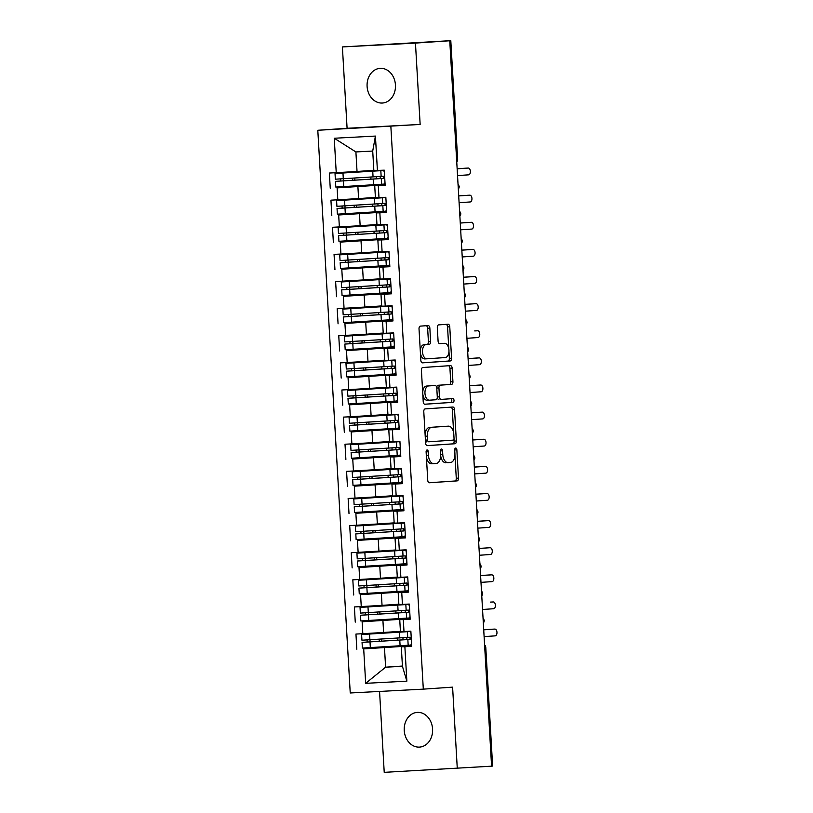 <?xml version="1.0" encoding="UTF-8"?>
<svg xmlns="http://www.w3.org/2000/svg" width="813" height="813" viewBox="0 0 813 813"><rect width="100%" height="100%" fill="white"/><g stroke="black" fill="none" stroke-linecap="round" stroke-linejoin="round"><path stroke-width="1.22" d="M427.079 449.985A1.87 1.077 87 0 0 426.114 451.916L427.74 480.198A2.663 1.545 87 0 0 429.416 482.759L457.109 480.89A2.663 1.545 87 0 0 458.491 478.115L456.855 449.833A1.87 1.077 87 0 0 455.687 448.044A1.87 1.077 87 0 0 454.711 449.985L454.914 453.644A8.537 4.929 87 0 1 450.493 462.495L448.187 462.648A8.537 4.929 87 0 1 448.136 462.658A8.537 4.929 87 0 1 442.77 454.467L442.557 450.809A1.87 1.077 87 0 0 441.388 449.02A1.87 1.077 87 0 0 441.378 449.02A1.87 1.077 87 0 0 440.412 450.951L440.616 454.609A8.537 4.929 87 0 1 436.195 463.461L433.888 463.623A8.537 4.929 87 0 1 433.847 463.623A8.537 4.929 87 0 1 428.471 455.432L428.268 451.774A1.87 1.077 87 0 0 427.089 449.985A1.87 1.077 87 0 0 427.079 449.985M367.1 86.432A17.388 14.187 -93.9 0 0 382.445 103.027A17.388 14.187 -93.9 0 0 395.443 84.938A17.388 14.187 -93.9 0 0 380.098 68.343A17.388 14.187 -93.9 0 0 367.1 86.432M404.244 730.501A17.388 14.187 -93.9 0 0 419.579 747.096A17.388 14.187 -93.9 0 0 432.577 729.007A17.388 14.187 -93.9 0 0 417.232 712.401A17.388 14.187 -93.9 0 0 404.244 730.501M429.853 328.137A2.663 1.545 87 0 0 428.177 325.586A2.663 1.545 87 0 0 428.166 325.586L420.402 326.115A2.663 1.545 87 0 0 419.02 328.879L420.829 360.291A2.663 1.545 87 0 0 422.506 362.842L450.189 360.972A2.663 1.545 87 0 0 451.571 358.208L449.762 326.796A2.663 1.545 87 0 0 448.085 324.235L438.695 324.875A2.663 1.545 87 0 0 437.313 327.639L438.085 341.084A2.663 1.545 87 0 0 439.762 343.635L444.426 343.32A7.134 4.126 87 0 1 444.467 343.32A7.134 4.126 87 0 1 448.949 350.19A7.134 4.126 87 0 1 445.25 357.557L427.028 358.797A7.134 4.126 87 0 1 426.998 358.797A7.134 4.126 87 0 1 422.506 351.927A7.134 4.126 87 0 1 426.215 344.56L429.244 344.346A2.663 1.545 87 0 0 430.626 341.582L429.853 328.137L427.638 328.259A2.663 1.545 87 0 0 426.195 325.718M379.559 691.436L384.224 772.35L491.58 766.181L449.762 40.762L447.546 40.884L450.798 40.65L342.395 46.93L347.09 128.281L317.802 130.273L420.148 124.44L415.453 43.089L449.762 40.762M457.282 768.509L452.597 687.148L423.309 689.139L390.86 126.432M425.179 408.898A2.663 1.545 87 0 0 423.786 411.663L425.606 443.075A2.663 1.545 87 0 0 427.282 445.626L454.965 443.756A2.663 1.545 87 0 0 456.347 440.992L454.538 409.579A2.663 1.545 87 0 0 452.861 407.018L425.179 408.898M423.217 401.683L421.408 370.271A2.663 1.545 87 0 1 422.79 367.506L450.463 365.626A2.663 1.545 87 0 0 450.463 365.626A2.663 1.545 87 0 1 452.15 368.187L452.922 381.622A2.663 1.545 87 0 1 451.54 384.397L440.321 385.149A2.663 1.545 87 0 0 438.939 387.923L439.447 396.835A2.663 1.545 87 0 0 441.124 399.396A2.663 1.545 87 0 0 441.144 399.396L452.821 398.604A1.87 1.077 87 0 0 452.821 398.604A1.87 1.077 87 0 1 454.01 400.403A1.87 1.077 87 0 1 453.044 402.333L424.904 404.234A2.663 1.545 87 0 0 424.904 404.234L424.904 404.234A2.663 1.545 87 0 1 423.217 401.683M317.802 130.273L350.24 692.981L423.309 689.139M402.415 666.05L385.606 667.188L365.677 683.327L406.856 681.162L404.874 646.721L411.734 646.355L410.86 631.173L403.99 631.538L403.309 619.597L410.169 619.242L409.295 604.059L402.435 604.415L401.744 592.484L408.604 592.118L407.73 576.935L400.87 577.301L400.179 565.36L407.039 565.005L406.165 549.822L399.305 550.177L398.614 538.247L405.484 537.881L404.6 522.698L397.74 523.064L397.049 511.133L403.919 510.767L403.035 495.584L396.175 495.94L395.484 484.009L402.354 483.644L401.48 468.461L394.61 468.827L393.929 456.896L400.789 456.53L399.915 441.347L393.045 441.703L392.364 429.772L399.224 429.416L398.35 414.224L391.49 414.589L390.799 402.659L397.659 402.293L396.785 387.11L389.925 387.466L389.234 375.535L396.094 375.179L395.22 359.986L388.36 360.352L387.669 348.421L394.529 348.055L393.655 332.873L386.795 333.228L386.104 321.298L392.974 320.942L392.09 305.749L385.23 306.115L384.539 294.184L391.409 293.818L390.535 278.635L383.665 278.991L382.984 267.06L389.844 266.705L388.97 251.512L382.1 251.878L381.419 239.947L388.279 239.581L387.405 224.398L380.535 224.754L379.854 212.823L386.714 212.467L385.84 197.274L378.98 197.64L378.289 185.71L385.149 185.344L384.275 170.161L373.848 170.578L372.72 151.055L355.901 151.94L357.029 171.462L373.838 170.324M365.677 683.327L363.696 648.886L411.703 645.817M400.535 646.284L363.696 648.886M356.826 649.252L355.952 634.059L362.811 633.703L362.131 621.772L410.138 618.703M398.98 619.171L362.131 621.772M355.261 622.128L354.387 606.945L361.257 606.579L360.566 594.649L408.573 591.579M397.415 592.047L360.566 594.649M353.706 595.014L352.822 579.821L359.692 579.466L359 567.535L407.008 564.466M395.85 564.933L359 567.535M352.141 567.891L351.257 552.708L358.127 552.342L357.435 540.411L405.443 537.342M394.285 537.81L357.435 540.411M350.576 540.777L349.702 525.584L356.561 525.228L355.87 513.298L403.888 510.229M392.72 510.696L355.87 513.298M349.011 513.653L348.137 498.471L354.996 498.105L354.305 486.174L402.323 483.105M391.155 483.572L354.305 486.174M347.446 486.54L346.572 471.347L353.431 470.991L352.751 459.06L400.758 455.991M389.59 456.459L352.751 459.06M345.881 459.416L345.007 444.233L351.866 443.868L351.186 431.937L399.193 428.868M388.035 429.335L351.186 431.937M344.316 432.303L343.442 417.11L350.312 416.754L349.62 404.823L397.628 401.754M386.47 402.222L349.62 404.823M342.751 405.179L341.877 389.996L348.747 389.63L348.055 377.699L396.063 374.63M384.905 375.098L348.055 377.699M341.196 378.065L340.312 362.872L347.181 362.517L346.49 350.586L394.498 347.517M383.34 347.984L346.49 350.586M339.631 350.942L338.757 335.759L345.616 335.393L344.925 323.462L392.943 320.393M381.775 320.861L344.925 323.462M338.066 323.828L337.192 308.635L344.051 308.279L343.36 296.349L391.378 293.28M380.21 293.747L343.36 296.349M336.501 296.704L335.627 281.522L342.486 281.156L341.795 269.225L389.813 266.156M378.645 266.623L341.795 269.225M334.936 269.591L334.062 254.398L340.921 254.042L340.241 242.111L388.248 239.042M377.09 239.51L340.241 242.111M333.371 242.467L332.497 227.284L339.356 226.918L338.675 214.988L386.683 211.919M375.525 212.386L338.675 214.988M331.806 215.354L330.932 200.161L337.802 199.805L337.11 187.874L385.118 184.805M373.96 185.273L337.11 187.874M330.251 188.23L329.367 173.047L336.236 172.681L334.245 138.24L375.423 136.076L377.415 170.517M385.138 185.059L374.722 185.76L375.413 197.691L378.98 197.64M378.289 185.71L374.722 185.76M336.236 172.681L357.029 171.462M355.901 151.94L334.245 138.24M386.703 212.173L376.287 212.884L376.978 224.815L380.535 224.754M379.854 212.823L376.287 212.884M357.903 186.644L358.584 198.575L375.403 197.437M337.802 199.805L358.584 198.575M388.258 239.296L377.852 239.998L378.543 251.928L382.1 251.878M381.419 239.947L377.852 239.998M359.468 213.768L360.149 225.699L376.968 224.561M339.356 226.918L360.149 225.699M389.823 266.41L379.417 267.121L380.108 279.052L383.665 278.991M382.984 267.06L379.417 267.121M361.023 240.882L361.714 252.813L378.523 251.674M340.921 254.042L361.714 252.813M391.388 293.534L380.982 294.235L381.673 306.166L385.23 306.115M384.539 294.184L380.982 294.235M362.588 268.005L363.279 279.936L380.088 278.798M342.486 281.156L363.279 279.936M392.953 320.647L382.547 321.359L383.228 333.289L386.795 333.228M386.104 321.298L382.547 321.359M364.153 295.119L364.844 307.05L381.653 305.912M344.051 308.279L364.844 307.05M394.518 347.771L384.112 348.472L384.793 360.403L388.36 360.352M387.669 348.421L384.112 348.472M365.718 322.243L366.409 334.173L383.218 333.035M345.616 335.393L366.409 334.173M396.083 374.884L385.667 375.596L386.358 387.527L389.925 387.466M389.234 375.535L385.667 375.596M367.283 349.356L367.974 361.287L384.783 360.149M347.181 362.517L367.974 361.287M397.648 402.008L387.232 402.709L387.923 414.64L391.49 414.589M390.799 402.659L387.232 402.709M368.848 376.48L369.529 388.411L386.348 387.273M348.747 389.63L369.529 388.411M399.203 429.122L388.797 429.833L389.488 441.764L393.045 441.703M392.364 429.772L388.797 429.833M370.413 403.594L371.094 415.524L387.913 414.386M350.312 416.754L371.094 415.524M400.768 456.245L390.362 456.947L391.053 468.877L394.61 468.827M393.929 456.896L390.362 456.947M371.978 430.717L372.659 442.648L389.468 441.51M351.866 443.868L372.659 442.648M402.333 483.359L391.927 484.07L392.618 496.001L396.175 495.94M395.484 484.009L391.927 484.07M373.533 457.831L374.224 469.762L391.033 468.623M353.431 470.991L374.224 469.762M403.898 510.483L393.492 511.184L394.173 523.115L397.74 523.064M397.049 511.133L393.492 511.184M375.098 484.955L375.789 496.885L392.598 495.747M354.996 498.105L375.789 496.885M405.463 537.596L395.057 538.308L395.738 550.238L399.305 550.177M398.614 538.247L395.057 538.308M376.663 512.068L377.354 523.999L394.163 522.861M356.561 525.228L377.354 523.999M407.028 564.72L396.622 565.421L397.303 577.352L400.87 577.301M400.179 565.36L396.622 565.421M378.228 539.192L378.919 551.123L395.728 549.984M358.127 552.342L378.919 551.123M408.593 591.834L398.177 592.545L398.868 604.476L402.435 604.415M401.744 592.484L398.177 592.545M379.793 566.305L380.484 578.236L397.293 577.098M359.692 579.466L380.484 578.236M410.148 618.957L399.742 619.658L400.433 631.589L403.99 631.538M403.309 619.597L399.742 619.658M381.358 593.429L382.039 605.36L398.858 604.222M361.257 606.579L382.039 605.36M491.58 766.151L484.741 647.575M484.65 645.898A4.075 3.323 -93.9 0 1 485.036 647.555L485.788 647.494L492.627 766.07L491.875 766.131M411.713 646.071L401.307 646.782L402.435 666.304L406.856 681.162M404.874 646.721L401.307 646.782M382.923 620.543L383.604 632.473L400.413 631.335M362.811 633.703L383.604 632.473M415.453 43.089L342.395 46.93M347.09 128.281L420.148 124.44M384.478 647.666L385.606 667.188L402.435 666.304M375.423 136.076L372.72 151.055M483.176 620.319L484.213 620.238A4.075 4.075 0 0 1 483.329 623.022M481.611 593.205L482.648 593.124A4.075 4.075 0 0 1 481.763 595.899M480.046 566.082L481.083 566A4.075 4.075 0 0 1 480.198 568.785M478.481 538.968L479.528 538.887A4.075 4.075 0 0 1 478.644 541.661M476.916 511.844L477.963 511.763A4.075 4.075 0 0 1 477.079 514.548M475.351 484.731L476.398 484.65A4.075 4.075 0 0 1 475.514 487.424M473.796 457.607L474.833 457.526A4.075 4.075 0 0 1 473.949 460.31M472.231 430.494L473.268 430.412A4.075 4.075 0 0 1 472.383 433.187M470.666 403.37L471.703 403.289A4.075 4.075 0 0 1 470.818 406.073M469.101 376.256L470.138 376.175A4.075 4.075 0 0 1 469.253 378.949M467.536 349.133L468.583 349.051A4.075 4.075 0 0 1 467.688 351.836M465.971 322.019L467.018 321.938A4.075 4.075 0 0 1 466.134 324.712M464.406 294.895L465.453 294.814A4.075 4.075 0 0 1 464.569 297.599M462.851 267.782L463.888 267.701A4.075 4.075 0 0 1 463.004 270.475M461.286 240.658L462.323 240.577A4.075 4.075 0 0 1 461.438 243.361M459.721 213.545L460.758 213.463A4.075 4.075 0 0 1 459.873 216.238M458.156 186.421L459.193 186.34A4.075 4.075 0 0 1 458.308 189.124M426.398 456.865A8.537 4.929 87 0 0 431.632 463.735A8.537 4.929 87 0 0 431.673 463.735L433.796 463.623M440.646 455.534A8.537 4.929 87 0 0 445.931 462.77A8.537 4.929 87 0 0 445.971 462.77L445.931 462.77M429.193 482.739L454.894 481.001A2.663 1.545 87 0 0 456.276 478.237L454.934 454.965M453.664 433.024L452.323 409.691A2.663 1.545 87 0 0 450.88 407.15M427.049 445.615L452.75 443.868A2.663 1.545 87 0 0 454.132 441.103L454 438.817M427.587 439.996A1.87 1.077 87 0 0 428.756 441.784A1.87 1.077 87 0 0 428.766 441.784L453.054 440.138A1.87 1.077 87 0 0 454.03 438.207L453.806 434.345A8.537 4.929 87 0 0 448.441 426.154A8.537 4.929 87 0 0 448.39 426.164L431.794 427.282A8.537 4.929 87 0 0 427.364 436.134L427.587 439.996L425.433 440.107M425.463 440.717A1.87 1.077 87 0 0 426.54 441.906A1.87 1.077 87 0 0 426.551 441.906L426.54 441.906M446.266 426.276A8.537 4.929 87 0 0 446.225 426.276A8.537 4.929 87 0 0 446.185 426.276L448.39 426.164M425.128 434.925A8.537 4.929 87 0 1 429.579 427.404L446.185 426.276M436.723 387.527A2.663 1.545 87 0 1 438.105 385.271L449.325 384.508A2.663 1.545 87 0 0 450.717 381.744L449.935 368.299A2.663 1.545 87 0 0 448.491 365.759M437.303 397.486A2.663 1.545 87 0 0 438.908 399.508A2.663 1.545 87 0 0 438.929 399.508L438.908 399.508M424.66 404.224L450.829 402.445A1.87 1.077 87 0 0 451.804 400.687A1.87 1.077 87 0 0 450.819 398.736M428.675 385.941A7.134 4.126 87 0 0 424.965 393.309A7.134 4.126 87 0 0 429.457 400.189A7.134 4.126 87 0 0 429.498 400.179L435.91 399.752A2.663 1.545 87 0 0 437.292 396.978L436.784 388.065A2.663 1.545 87 0 0 435.107 385.504A2.663 1.545 87 0 0 435.097 385.504L426.459 386.063A7.134 4.126 87 0 0 422.76 393.431A7.134 4.126 87 0 0 427.242 400.301A7.134 4.126 87 0 0 427.282 400.301L429.427 400.189M432.902 385.626A2.663 1.545 87 0 0 432.892 385.626A2.663 1.545 87 0 0 432.882 385.626L426.459 386.063M420.28 350.86A7.134 4.126 87 0 1 424 344.671L427.028 344.468A2.663 1.545 87 0 0 428.421 341.704L427.638 328.259M420.423 353.279A7.134 4.126 87 0 0 424.782 358.919A7.134 4.126 87 0 0 424.813 358.909L426.957 358.797L424.782 358.919M444.467 343.32L442.252 343.432A7.134 4.126 87 0 0 442.252 343.432A7.134 4.126 87 0 0 442.211 343.442L444.426 343.32M439.528 343.625L442.211 343.442M448.817 348.96L447.546 326.907A2.663 1.545 87 0 0 446.103 324.367M422.272 362.832L447.973 361.084A2.663 1.545 87 0 0 449.365 358.32L448.959 351.379M406.825 637.494L406.815 639.597L369.519 641.904A1.087 0.62 87 0 0 369.63 639.801M399.681 631.386L399.722 632.067L361.602 634.516L361.937 640.207L409.996 637.25L410.118 639.414L362.059 642.382L362.385 648.073L410.352 645.115A5.437 1.88 86.9 0 0 411.571 643.51M362.059 642.382L366.622 642.057A1.087 0.62 -93 0 0 366.765 639.963M402.577 631.559L365.128 634.313L406.266 631.742A5.437 1.88 -93.1 0 1 406.276 631.742A5.437 1.88 -93.1 0 1 406.297 631.742L409.589 631.559A5.437 1.88 86.9 0 0 409.569 631.559L406.266 631.742M361.602 634.516L409.569 631.559M484.111 636.609L495.198 635.857A3.394 1.961 87 0 0 496.967 632.351A3.394 1.961 87 0 0 494.822 629.079L491.936 629.232A3.394 1.961 -93 0 1 491.946 629.221A3.394 1.961 -93 0 1 491.967 629.221L494.822 629.079A3.394 1.961 87 0 0 494.812 629.079L483.725 629.831M410.961 632.971A5.437 1.88 86.9 0 0 409.589 631.559M402.608 632.016L399.722 632.067M400.514 645.796L400.545 646.447L403.431 646.294L403.39 645.613M411.693 645.735L403.431 646.294M491.936 629.232L483.715 629.78M405.26 610.37L405.25 612.484L367.954 614.78A1.087 0.62 87 0 0 368.065 612.677M398.116 604.272L398.157 604.953L360.037 607.392L360.372 613.093L408.431 610.126L408.553 612.301L360.494 615.258L360.82 620.949L408.797 618.002A5.437 1.88 86.9 0 0 410.006 616.396M360.494 615.258L365.067 614.933A1.087 0.62 -93 0 0 365.2 612.85M401.012 604.435L363.563 607.189L404.701 604.628A5.437 1.88 -93.1 0 1 404.722 604.628A5.437 1.88 -93.1 0 1 404.732 604.628L408.024 604.445A5.437 1.88 86.9 0 0 408.014 604.445L404.701 604.628M360.037 607.392L408.014 604.445A5.437 1.88 86.9 0 1 409.396 605.848M490.371 602.108A3.394 1.961 -93 0 1 490.381 602.108A3.394 1.961 -93 0 1 490.402 602.108L493.267 601.955A3.394 1.961 87 0 0 493.247 601.955M482.546 609.486L493.633 608.734A3.394 1.961 87 0 0 495.402 605.228A3.394 1.961 87 0 0 493.267 601.955M401.043 604.902L398.157 604.953M398.949 618.673L398.98 619.323L401.866 619.171L401.825 618.5M410.138 618.612L401.866 619.171M403.695 583.256L403.685 585.36L366.389 587.667A1.087 0.62 87 0 0 366.511 585.563M396.551 577.149L396.592 577.84L358.482 580.279L358.807 585.97L406.866 583.012L406.998 585.177L358.929 588.145L359.265 593.836L407.232 590.888A5.437 1.88 86.9 0 0 408.441 589.273M358.929 588.145L363.502 587.819A1.087 0.62 -93 0 0 363.645 585.726M399.447 577.321L362.009 580.076L403.136 577.504A5.437 1.88 -93.1 0 1 403.157 577.504A5.437 1.88 -93.1 0 1 403.167 577.504L406.459 577.321A5.437 1.88 86.9 0 0 406.449 577.321L403.136 577.504M358.482 580.279L406.449 577.321A5.437 1.88 86.9 0 1 407.831 578.734M480.981 582.372L492.068 581.62A3.394 1.961 87 0 0 493.837 578.114A3.394 1.961 87 0 0 491.702 574.842A3.394 1.961 87 0 0 491.682 574.842L488.806 574.994A3.394 1.961 -93 0 1 488.816 574.984A3.394 1.961 -93 0 1 488.837 574.984L480.595 575.543M399.478 577.779L396.592 577.84M397.384 591.559L397.425 592.21L400.301 592.057L400.26 591.376M491.682 574.842L480.595 575.594M408.573 591.498L400.301 592.057M402.13 556.133L402.12 558.246L364.824 560.543A1.087 0.62 87 0 0 364.946 558.44M394.986 550.035L395.027 550.716L356.917 553.155L357.242 558.856L405.311 555.889L405.433 558.064L357.364 561.021L357.7 566.712L405.667 563.765A5.437 1.88 86.9 0 0 406.876 562.159M357.364 561.021L361.937 560.696A1.087 0.62 -93 0 0 362.08 558.612M397.882 550.198L360.444 552.952L401.571 550.391A5.437 1.88 -93.1 0 1 401.592 550.391A5.437 1.88 -93.1 0 1 401.602 550.391M356.917 553.155L404.884 550.208A5.437 1.88 86.9 0 0 404.884 550.208L404.894 550.208A5.437 1.88 86.9 0 1 406.266 551.61M479.426 555.249L490.513 554.496A3.394 1.961 87 0 0 492.272 550.99A3.394 1.961 87 0 0 490.137 547.718L487.241 547.871A3.394 1.961 -93 0 1 487.261 547.871A3.394 1.961 -93 0 1 487.272 547.871M479.03 548.429L490.137 547.718A3.394 1.961 87 0 0 490.117 547.718L479.03 548.47M397.913 550.665L395.027 550.716M395.819 564.435L395.86 565.086L398.736 564.933L398.695 564.263M407.008 564.374L398.736 564.933M400.575 529.019L400.555 531.123L363.259 533.43A1.087 0.62 87 0 0 363.381 531.326M393.421 522.911L393.462 523.602L355.352 526.041L355.677 531.732L403.746 528.775L403.868 530.94L355.799 533.907L356.135 539.598L404.102 536.651A5.437 1.88 86.9 0 0 405.311 535.035M355.799 533.907L360.372 533.582A1.087 0.62 -93 0 0 360.515 531.489M396.327 523.084L358.879 525.838L400.016 523.267A5.437 1.88 -93.1 0 1 400.026 523.267A5.437 1.88 -93.1 0 1 400.037 523.267L403.329 523.084A5.437 1.88 86.9 0 0 403.319 523.084L400.016 523.267M355.352 526.041L403.319 523.084M477.861 528.135L488.948 527.383A3.394 1.961 87 0 0 490.706 523.877A3.394 1.961 87 0 0 488.572 520.605L485.676 520.757A3.394 1.961 -93 0 1 485.696 520.747A3.394 1.961 -93 0 1 485.707 520.747L488.572 520.605A3.394 1.961 87 0 0 488.552 520.605L477.465 521.357M404.711 524.497A5.437 1.88 86.9 0 0 403.329 523.084M396.348 523.542L393.462 523.602M394.254 537.322L394.295 537.972L397.171 537.82L397.13 537.139M405.443 537.261L397.171 537.82M485.676 520.757L477.465 521.306M399.01 501.895L399 504.009L361.694 506.306A1.087 0.62 87 0 0 361.815 504.202M391.866 495.798L391.896 496.479L353.787 498.918L354.112 504.619L402.181 501.651L402.303 503.826L354.244 506.784L354.57 512.475L402.537 509.527A5.437 1.88 86.9 0 0 403.746 507.922M354.244 506.784L358.807 506.458A1.087 0.62 -93 0 0 358.95 504.375M394.762 495.96L357.314 498.715L398.451 496.154A5.437 1.88 -93.1 0 1 398.461 496.154A5.437 1.88 -93.1 0 1 398.482 496.154L401.774 495.971A5.437 1.88 86.9 0 0 401.754 495.971L398.451 496.154M353.787 498.918L401.754 495.971A5.437 1.88 86.9 0 1 403.146 497.373M476.296 501.011L487.383 500.259A3.394 1.961 87 0 0 489.141 496.753A3.394 1.961 87 0 0 487.007 493.481L484.111 493.633A3.394 1.961 -93 0 1 484.131 493.633A3.394 1.961 -93 0 1 484.152 493.633L487.007 493.481A3.394 1.961 87 0 0 486.987 493.481L475.9 494.233M394.783 496.428L391.896 496.479M392.689 510.198L392.73 510.849L395.606 510.696L395.565 510.025M403.878 510.137L395.606 510.696M484.111 493.633L475.9 494.192M397.445 474.782L397.435 476.885L360.139 479.192A1.087 0.62 87 0 0 360.25 477.089M390.301 468.674L390.342 469.365L352.222 471.804L352.547 477.495L400.616 474.538L400.738 476.703L352.679 479.67L353.005 485.361L400.972 482.414A5.437 1.88 86.9 0 0 402.191 480.798M352.679 479.67L357.242 479.345A1.087 0.62 -93 0 0 357.385 477.251M393.197 468.847L355.748 471.601L396.886 469.03A5.437 1.88 -93.1 0 1 396.896 469.03A5.437 1.88 -93.1 0 1 396.917 469.03L400.209 468.847A5.437 1.88 86.9 0 0 400.189 468.847L396.886 469.03M352.222 471.804L400.189 468.847A5.437 1.88 86.9 0 1 401.581 470.26M474.731 473.898L485.818 473.146A3.394 1.961 87 0 0 487.587 469.64A3.394 1.961 87 0 0 485.442 466.367A3.394 1.961 87 0 0 485.432 466.367L482.546 466.52A3.394 1.961 -93 0 1 482.566 466.52A3.394 1.961 -93 0 1 482.587 466.51L474.335 467.069M393.218 469.304L390.342 469.365M391.124 483.085L391.165 483.735L394.041 483.583L394.01 482.902M485.432 466.367L474.345 467.119M402.313 483.024L394.041 483.583M395.88 447.658L395.87 449.772L358.574 452.069A1.087 0.62 87 0 0 358.685 449.965M388.736 441.561L388.777 442.242L350.657 444.681L350.992 450.382L399.051 447.424L399.173 449.589L351.114 452.546L351.44 458.237L399.407 455.29A5.437 1.88 86.9 0 0 400.626 453.684M351.114 452.546L355.677 452.221A1.087 0.62 -93 0 0 355.82 450.138M391.632 441.723L354.183 444.477L395.321 441.916A5.437 1.88 -93.1 0 1 395.331 441.916A5.437 1.88 -93.1 0 1 395.352 441.916M350.657 444.681L398.624 441.733A5.437 1.88 86.9 0 0 398.624 441.733L398.644 441.733A5.437 1.88 86.9 0 1 400.016 443.136M473.166 446.774L484.253 446.022A3.394 1.961 87 0 0 486.022 442.516A3.394 1.961 87 0 0 483.877 439.244L480.981 439.396A3.394 1.961 -93 0 1 481.001 439.396A3.394 1.961 -93 0 1 481.022 439.396M472.77 439.955L483.877 439.244A3.394 1.961 87 0 0 483.867 439.244L472.78 439.996M391.663 442.191L388.777 442.242M389.569 455.961L389.6 456.611L392.486 456.459L392.445 455.788M400.748 455.9L392.486 456.459M394.315 420.545L394.305 422.648L357.009 424.955A1.087 0.62 87 0 0 357.12 422.851M387.171 414.437L387.212 415.128L349.092 417.567L349.427 423.258L397.486 420.301L397.608 422.475L349.549 425.433L349.875 431.124L397.842 428.177A5.437 1.88 86.9 0 0 399.061 426.561M349.549 425.433L354.112 425.108A1.087 0.62 -93 0 0 354.255 423.024M390.067 414.61L352.618 417.364L393.756 414.793A5.437 1.88 -93.1 0 1 393.777 414.793A5.437 1.88 -93.1 0 1 393.787 414.793L397.079 414.61A5.437 1.88 86.9 0 0 397.069 414.61L393.756 414.793M349.092 417.567L397.069 414.61M471.601 419.66L482.688 418.908A3.394 1.961 87 0 0 484.457 415.402A3.394 1.961 87 0 0 482.322 412.13L479.426 412.282A3.394 1.961 -93 0 1 479.436 412.282A3.394 1.961 -93 0 1 479.457 412.272M471.215 412.831L482.322 412.13A3.394 1.961 87 0 0 482.302 412.13L471.215 412.882M398.451 416.022A5.437 1.88 86.9 0 0 397.079 414.61M390.098 415.067L387.212 415.128M388.004 428.847L388.035 429.498L390.921 429.345L390.88 428.664M399.183 428.786L390.921 429.345M392.75 393.421L392.74 395.535L355.444 397.831A1.087 0.62 87 0 0 355.555 395.728M385.606 387.323L385.647 388.004L347.537 390.443L347.862 396.144L395.921 393.187L396.053 395.352L347.984 398.309L348.31 404.01L396.287 401.053A5.437 1.88 86.9 0 0 397.496 399.447M347.984 398.309L352.557 397.984A1.087 0.62 -93 0 0 352.69 395.901M388.502 387.486L351.053 390.24L392.191 387.679A5.437 1.88 -93.1 0 1 392.212 387.679A5.437 1.88 -93.1 0 1 392.222 387.679L395.514 387.496A5.437 1.88 86.9 0 0 395.504 387.496L392.191 387.679M347.537 390.443L395.504 387.496A5.437 1.88 86.9 0 1 396.886 388.899M470.036 392.537L481.123 391.785A3.394 1.961 87 0 0 482.892 388.279A3.394 1.961 87 0 0 480.757 385.006L477.861 385.159A3.394 1.961 -93 0 1 477.871 385.159A3.394 1.961 -93 0 1 477.892 385.159L480.757 385.006A3.394 1.961 87 0 0 480.737 385.006L469.65 385.758M388.533 387.953L385.647 388.004M386.439 401.724L386.48 402.374L389.356 402.232L389.315 401.551M397.628 401.663L389.356 402.232M477.861 385.159L469.65 385.718M391.185 366.307L391.175 368.411L353.879 370.718A1.087 0.62 87 0 0 354.001 368.614M384.041 360.2L384.082 360.891L345.972 363.33L346.297 369.021L394.356 366.063L394.488 368.238L346.419 371.195L346.755 376.886L394.722 373.939A5.437 1.88 86.9 0 0 395.931 372.324M346.419 371.195L350.992 370.87A1.087 0.62 -93 0 0 351.135 368.787M386.937 360.372L349.499 363.126L390.626 360.555A5.437 1.88 -93.1 0 1 390.647 360.555A5.437 1.88 -93.1 0 1 390.657 360.555L393.949 360.372A5.437 1.88 86.9 0 0 393.939 360.372L390.626 360.555M345.972 363.33L393.939 360.372A5.437 1.88 86.9 0 1 395.321 361.785M468.481 365.423L479.568 364.671A3.394 1.961 87 0 0 481.326 361.165A3.394 1.961 87 0 0 479.192 357.893A3.394 1.961 87 0 0 479.172 357.893L476.296 358.045A3.394 1.961 -93 0 1 476.316 358.045A3.394 1.961 -93 0 1 476.327 358.035L468.085 358.594M386.968 360.83L384.082 360.891M384.874 374.61L384.915 375.26L387.791 375.108L387.75 374.427M479.172 357.893L468.085 358.645M396.063 374.549L387.791 375.108M389.63 339.184L389.61 341.297L352.314 343.594A1.087 0.62 87 0 0 352.436 341.49M382.476 333.086L382.517 333.767L344.407 336.206L344.732 341.907L392.801 338.95L392.923 341.114L344.854 344.072L345.19 349.773L393.157 346.816A5.437 1.88 86.9 0 0 394.366 345.21M344.854 344.072L349.427 343.747A1.087 0.62 -93 0 0 349.57 341.663M385.372 333.249L347.934 336.003L389.071 333.442A5.437 1.88 -93.1 0 1 389.081 333.442A5.437 1.88 -93.1 0 1 389.092 333.442L392.384 333.259A5.437 1.88 86.9 0 0 392.374 333.259L389.071 333.442M344.407 336.206L392.374 333.259A5.437 1.88 86.9 0 1 393.756 334.661M474.731 330.921A3.394 1.961 -93 0 1 474.751 330.921A3.394 1.961 -93 0 1 474.762 330.921L477.627 330.769A3.394 1.961 87 0 0 477.607 330.769M466.916 338.299L478.003 337.547A3.394 1.961 87 0 0 479.761 334.041A3.394 1.961 87 0 0 477.627 330.769M385.403 333.716L382.517 333.767M383.309 347.486L383.35 348.137L386.226 347.994L386.185 347.314M394.498 347.425L386.226 347.994M388.065 312.07L388.055 314.174L350.749 316.481A1.087 0.62 87 0 0 350.87 314.377M380.921 305.962L380.951 306.653L342.842 309.092L343.167 314.783L391.236 311.826L391.358 314.001L343.299 316.958L343.625 322.649L391.592 319.702A5.437 1.88 86.9 0 0 392.801 318.086M343.299 316.958L347.862 316.633A1.087 0.62 -93 0 0 348.005 314.55M383.817 306.135L346.368 308.889L387.506 306.318A5.437 1.88 -93.1 0 1 387.516 306.318A5.437 1.88 -93.1 0 1 387.537 306.318M342.842 309.092L390.829 306.135A5.437 1.88 86.9 0 0 390.809 306.135M465.351 311.186L476.438 310.434A3.394 1.961 87 0 0 478.196 306.928A3.394 1.961 87 0 0 476.062 303.656L473.166 303.808A3.394 1.961 -93 0 1 473.186 303.808A3.394 1.961 -93 0 1 473.207 303.808M464.955 304.357L476.062 303.656A3.394 1.961 87 0 0 476.042 303.656L464.955 304.408M392.201 307.548A5.437 1.88 86.9 0 0 390.829 306.135M383.838 306.592L380.951 306.653M381.744 320.373L381.785 321.023L384.661 320.871L384.62 320.19M392.933 320.312L384.661 320.871M386.5 284.946L386.49 287.06L349.194 289.357A1.087 0.62 87 0 0 349.305 287.253M379.356 278.849L379.397 279.53L341.277 281.969L341.602 287.67L389.671 284.713L389.793 286.877L341.734 289.834L342.06 295.536L390.027 292.578A5.437 1.88 86.9 0 0 391.246 290.973M341.734 289.834L346.297 289.509A1.087 0.62 -93 0 0 346.44 287.426M382.252 279.011L344.803 281.765L385.941 279.205A5.437 1.88 -93.1 0 1 385.951 279.205A5.437 1.88 -93.1 0 1 385.972 279.205L389.264 279.022A5.437 1.88 86.9 0 0 389.244 279.022L385.941 279.205M341.277 281.969L389.244 279.022M463.786 284.062L474.873 283.31A3.394 1.961 87 0 0 476.631 279.804A3.394 1.961 87 0 0 474.497 276.532L471.601 276.684A3.394 1.961 -93 0 1 471.621 276.684A3.394 1.961 -93 0 1 471.642 276.684L474.497 276.532A3.394 1.961 87 0 0 474.487 276.532L463.39 277.284M390.636 280.424A5.437 1.88 86.9 0 0 389.264 279.022M382.273 279.479L379.397 279.53M380.179 293.249L380.22 293.899L383.096 293.757L383.055 293.076M391.368 293.188L383.096 293.757M471.601 276.684L463.39 277.243M384.935 257.833L384.925 259.947L347.629 262.243A1.087 0.62 87 0 0 347.74 260.14M377.791 251.725L377.832 252.416L339.712 254.855L340.047 260.546L388.106 257.589L388.228 259.764L340.169 262.721L340.495 268.412L388.462 265.465A5.437 1.88 86.9 0 0 389.681 263.859M340.169 262.721L344.732 262.396A1.087 0.62 -93 0 0 344.875 260.312M380.687 251.898L343.238 254.652L384.376 252.081A5.437 1.88 -93.1 0 1 384.386 252.081A5.437 1.88 -93.1 0 1 384.407 252.081L387.699 251.898A5.437 1.88 86.9 0 0 387.679 251.898L384.376 252.081M339.712 254.855L387.679 251.898A5.437 1.88 86.9 0 1 389.071 253.31M462.221 256.949L473.308 256.197A3.394 1.961 87 0 0 475.077 252.691A3.394 1.961 87 0 0 472.932 249.418L470.036 249.571A3.394 1.961 -93 0 1 470.056 249.571A3.394 1.961 -93 0 1 470.077 249.571L472.932 249.418A3.394 1.961 87 0 0 472.922 249.418L461.835 250.17M380.708 252.355L377.832 252.416M378.624 266.136L378.655 266.786L381.531 266.634L381.5 265.953M389.803 266.075L381.531 266.634M470.036 249.571L461.825 250.119M383.37 230.709L383.36 232.823L346.064 235.13A1.087 0.62 87 0 0 346.175 233.026M376.226 224.612L376.267 225.292L338.147 227.731L338.482 233.433L386.541 230.475L386.663 232.64L338.604 235.597L338.93 241.298L386.897 238.341A5.437 1.88 86.9 0 0 388.116 236.735M338.604 235.597L343.167 235.272A1.087 0.62 -93 0 0 343.31 233.189M379.122 224.784L341.673 227.528L382.811 224.967A5.437 1.88 -93.1 0 1 382.832 224.967A5.437 1.88 -93.1 0 1 382.842 224.967L386.134 224.784A5.437 1.88 86.9 0 0 386.124 224.784L382.811 224.967M338.147 227.731L386.124 224.784A5.437 1.88 86.9 0 1 387.506 226.187M460.656 229.825L471.743 229.073A3.394 1.961 87 0 0 473.512 225.567A3.394 1.961 87 0 0 471.367 222.295A3.394 1.961 87 0 0 471.357 222.295L468.481 222.447A3.394 1.961 -93 0 1 468.491 222.447A3.394 1.961 -93 0 1 468.512 222.447L460.27 223.006M379.153 225.242L376.267 225.292M377.059 239.022L377.09 239.662L379.976 239.52L379.935 238.839M471.357 222.295L460.27 223.047M388.238 238.951L379.976 239.52M381.805 203.596L381.795 205.709L344.499 208.006A1.087 0.62 87 0 0 344.61 205.902M374.661 197.488L374.702 198.179L336.582 200.618L336.917 206.309L384.976 203.352L385.108 205.526L337.039 208.484L337.365 214.175L385.342 211.228A5.437 1.88 86.9 0 0 386.551 209.622M337.039 208.484L341.612 208.158A1.087 0.62 -93 0 0 341.745 206.075M377.557 197.661L340.108 200.415L381.246 197.844A5.437 1.88 -93.1 0 1 381.267 197.844A5.437 1.88 -93.1 0 1 381.277 197.844M336.582 200.618L384.559 197.661A5.437 1.88 86.9 0 0 384.559 197.661L384.569 197.661A5.437 1.88 86.9 0 1 385.941 199.073M459.091 202.711L470.178 201.959A3.394 1.961 87 0 0 471.947 198.453A3.394 1.961 87 0 0 469.812 195.181L466.916 195.333A3.394 1.961 -93 0 1 466.926 195.333A3.394 1.961 -93 0 1 466.947 195.333M458.705 195.892L469.812 195.181A3.394 1.961 87 0 0 469.792 195.181L458.705 195.933M377.588 198.118L374.702 198.179M375.494 211.898L375.535 212.549L378.411 212.396L378.37 211.715M386.683 211.837L378.411 212.396M380.24 176.472L380.23 178.586L342.934 180.893A1.087 0.62 87 0 0 343.056 178.789M373.096 170.374L373.137 171.055L335.027 173.494L335.352 179.195L383.411 176.238L383.543 178.403L335.474 181.36L335.81 187.061L383.777 184.104A5.437 1.88 86.9 0 0 384.986 182.498M335.474 181.36L340.047 181.045A1.087 0.62 -93 0 0 340.19 178.951M375.992 170.547L338.554 173.291L379.681 170.73A5.437 1.88 -93.1 0 1 379.701 170.73A5.437 1.88 -93.1 0 1 379.712 170.73L383.004 170.547A5.437 1.88 86.9 0 0 382.994 170.547L379.681 170.73M335.027 173.494L382.994 170.547M457.536 175.588L468.623 174.836A3.394 1.961 87 0 0 470.381 171.33A3.394 1.961 87 0 0 468.247 168.057L465.351 168.21A3.394 1.961 -93 0 1 465.371 168.21A3.394 1.961 -93 0 1 465.382 168.21L468.247 168.057A3.394 1.961 87 0 0 468.227 168.057L457.14 168.809M384.376 171.95A5.437 1.88 86.9 0 0 383.004 170.547M376.023 171.004L373.137 171.055M373.929 184.785L373.97 185.435L376.846 185.283L376.805 184.602M385.118 184.714L376.846 185.283M465.351 168.21L457.14 168.769M456.591 159.307L450.046 40.711M456.693 160.974A4.075 3.323 -93.9 0 0 456.886 159.287L457.638 159.226L450.798 40.65M483.268 621.986A4.075 3.323 -93.9 0 0 483.471 620.299A4.075 3.323 -93.9 0 0 483.085 618.774M481.703 594.872A4.075 3.323 -93.9 0 0 481.906 593.185A4.075 3.323 -93.9 0 0 481.52 591.651M480.148 567.748A4.075 3.323 -93.9 0 0 480.341 566.061A4.075 3.323 -93.9 0 0 479.955 564.537M478.583 540.635A4.075 3.323 -93.9 0 0 478.776 538.948A4.075 3.323 -93.9 0 0 478.39 537.413M477.018 513.511A4.075 3.323 -93.9 0 0 477.211 511.824A4.075 3.323 -93.9 0 0 476.835 510.3M475.453 486.398A4.075 3.323 -93.9 0 0 475.646 484.711A4.075 3.323 -93.9 0 0 475.27 483.176M473.888 459.274A4.075 3.323 -93.9 0 0 474.091 457.587A4.075 3.323 -93.9 0 0 473.705 456.063M472.323 432.16A4.075 3.323 -93.9 0 0 472.526 430.473A4.075 3.323 -93.9 0 0 472.14 428.939M470.757 405.037A4.075 3.323 -93.9 0 0 470.961 403.35A4.075 3.323 -93.9 0 0 470.575 401.825M469.192 377.923A4.075 3.323 -93.9 0 0 469.396 376.236A4.075 3.323 -93.9 0 0 469.01 374.702M467.638 350.799A4.075 3.323 -93.9 0 0 467.831 349.112A4.075 3.323 -93.9 0 0 467.445 347.588M466.073 323.686A4.075 3.323 -93.9 0 0 466.266 321.999A4.075 3.323 -93.9 0 0 465.89 320.464M464.508 296.572A4.075 3.323 -93.9 0 0 464.701 294.875A4.075 3.323 -93.9 0 0 464.325 293.351M462.943 269.449A4.075 3.323 -93.9 0 0 463.136 267.762A4.075 3.323 -93.9 0 0 462.76 266.227M461.378 242.335A4.075 3.323 -93.9 0 0 461.581 240.638A4.075 3.323 -93.9 0 0 461.195 239.113M459.812 215.211A4.075 3.323 -93.9 0 0 460.016 213.524A4.075 3.323 -93.9 0 0 459.63 211.99M458.247 188.098A4.075 3.323 -93.9 0 0 458.451 186.401A4.075 3.323 -93.9 0 0 458.065 184.876M426.317 455.544L428.471 455.432M440.412 450.92L442.557 450.809M440.616 454.579L442.77 454.467M454.701 449.955L456.855 449.833M456.276 478.237L458.491 478.115M454.894 481.001L457.109 480.89M426.114 451.886L428.268 451.774M452.323 409.691L454.538 409.579M454.132 441.103L456.347 440.992M452.75 443.868L454.965 443.756M429.579 427.404L431.794 427.282M425.209 436.246L427.364 436.134M449.935 368.299L452.15 368.187M450.717 381.744L452.922 381.622M449.325 384.508L451.54 384.397M438.105 385.271L440.321 385.149M436.784 388.035L438.939 387.923M437.292 396.947L439.447 396.835M450.829 402.445L453.044 402.333M428.421 341.704L430.626 341.582M427.028 344.468L429.244 344.346M424 344.671L426.215 344.56M447.546 326.907L449.762 326.796M449.365 358.32L451.571 358.208M447.973 361.084L450.189 360.972M369.519 641.904L366.622 642.057M410.118 639.414L406.815 639.597M408.177 645.288L407.852 639.597M407.73 637.422L407.394 631.731M399.65 637.951L399.315 632.26M369.885 639.78L369.549 634.089M379.275 641.355L379.153 639.211M403.055 639.882L402.933 637.748M400.098 645.817L399.772 640.126M370.332 647.646L370.006 641.955M397.537 640.238L397.415 638.093M381.48 641.223L381.358 639.079M367.954 614.78L365.067 614.933M408.553 612.301L405.25 612.484M406.612 618.175L406.287 612.474M406.165 610.309L405.829 604.608M398.085 610.837L397.75 605.146M368.319 612.667L367.984 606.965M377.72 614.232L377.588 612.098M401.49 612.758L401.368 610.634M398.533 618.703L398.207 613.002M368.767 620.532L368.441 614.831M395.972 613.114L395.85 610.97M379.915 614.1L379.793 611.955M366.389 587.667L363.502 587.819M406.998 585.177L403.685 585.36M405.047 591.051L404.722 585.36M404.6 583.185L404.274 577.494M396.52 583.714L396.195 578.023M366.754 585.543L366.429 579.852M376.155 587.118L376.033 584.974M399.925 585.645L399.803 583.51M396.978 591.579L396.642 585.888M367.212 593.409L366.876 587.718M394.417 586L394.285 583.856M378.35 586.986L378.228 584.842M364.824 560.543L361.937 560.696M405.433 558.064L402.12 558.246M403.492 563.937L403.157 558.236M403.035 556.072L402.709 550.371M394.955 556.6L394.63 550.909M365.189 558.429L364.864 552.728M374.59 559.994L374.468 557.86M398.37 558.531L398.248 556.397M395.413 564.466L395.077 558.765M365.647 566.295L365.311 560.594M392.852 558.877L392.72 556.732M376.785 559.862L376.663 557.728M363.259 533.43L360.372 533.582M403.868 530.94L400.555 531.123M401.927 536.814L401.592 531.123M401.47 528.948L401.144 523.257M393.39 529.476L393.065 523.785M363.624 531.306L363.299 525.615M373.025 532.881L372.903 530.737M396.805 531.407L396.683 529.273M393.848 537.342L393.512 531.651M364.082 539.171L363.746 533.48M391.287 531.763L391.165 529.619M375.22 532.749L375.098 530.604M361.694 506.306L358.807 506.458M402.303 503.826L399 504.009M400.362 509.7L400.037 503.999M399.905 501.834L399.579 496.133M391.825 502.363L391.5 496.672M362.059 504.192L361.734 498.491M371.46 505.767L371.338 503.623M395.24 504.294L395.118 502.16M392.283 510.229L391.957 504.527M362.517 512.058L362.192 506.357M389.722 504.639L389.6 502.495M373.655 505.625L373.533 503.491M360.139 479.192L357.242 479.345M400.738 476.703L397.435 476.885M398.797 482.576L398.472 476.885M398.34 474.711L398.014 469.02M390.26 475.249L389.935 469.548M360.494 477.068L360.169 471.377M369.895 478.644L369.773 476.499M393.675 477.17L393.553 475.036M390.718 483.105L390.392 477.414M360.952 484.934L360.626 479.243M388.157 477.526L388.035 475.381M372.09 478.511L371.968 476.367M358.574 452.069L355.677 452.221M399.173 449.589L395.87 449.772M397.232 455.463L396.907 449.762M396.774 447.597L396.449 441.896M388.705 448.126L388.37 442.435M358.94 449.955L358.604 444.264M368.33 451.53L368.208 449.386M392.11 450.056L391.988 447.922M389.153 455.991L388.827 450.3M359.387 457.821L359.061 452.119M386.592 450.402L386.47 448.268M370.535 451.388L370.403 449.254M357.009 424.955L354.112 425.108M397.608 422.475L394.305 422.648M395.667 428.339L395.342 422.648M395.22 420.473L394.884 414.782M387.14 421.012L386.805 415.311M357.374 422.831L357.039 417.14M366.765 424.406L366.643 422.262M390.545 422.933L390.423 420.799M387.588 428.868L387.262 423.177M357.822 430.697L357.496 425.006M385.027 423.288L384.905 421.144M368.97 424.274L368.848 422.13M355.444 397.831L352.557 397.984M396.053 395.352L392.74 395.535M394.102 401.226L393.777 395.525M393.655 393.36L393.319 387.659M385.575 393.888L385.25 388.197M355.809 395.718L355.484 390.027M365.21 397.293L365.078 395.148M388.98 395.819L388.858 393.685M386.023 401.754L385.697 396.063M356.257 403.583L355.931 397.882M383.462 396.165L383.34 394.031M367.405 397.151L367.283 395.016M353.879 370.718L350.992 370.87M394.488 368.238L391.175 368.411M392.547 374.102L392.212 368.411M392.09 366.236L391.764 360.545M384.01 366.775L383.685 361.074M354.244 368.594L353.919 362.903M363.645 370.169L363.523 368.025M387.425 368.696L387.293 366.561M384.468 374.63L384.132 368.939M354.702 376.46L354.366 370.769M381.907 369.051L381.775 366.907M365.84 370.037L365.718 367.893M352.314 343.594L349.427 343.747M392.923 341.114L389.61 341.297M390.982 346.988L390.647 341.287M390.525 339.123L390.199 333.421M382.445 339.651L382.12 333.96M352.679 341.48L352.354 335.789M362.08 343.056L361.958 340.911M385.86 341.582L385.738 339.448M382.903 347.517L382.567 341.826M353.137 349.346L352.801 343.645M380.342 341.927L380.22 339.793M364.275 342.913L364.153 340.779M350.749 316.481L347.862 316.633M391.358 314.001L388.055 314.174M389.417 319.865L389.081 314.174M388.96 311.999L388.634 306.308M380.88 312.538L380.555 306.836M351.114 314.357L350.789 308.666M360.515 315.932L360.393 313.788M384.295 314.458L384.173 312.324M381.338 320.393L381.012 314.702M351.572 322.222L351.246 316.531M378.777 314.814L378.655 312.67M362.71 315.8L362.588 313.655M349.194 289.357L346.297 289.509M389.793 286.877L386.49 287.06M387.852 292.751L387.527 287.05M387.395 284.885L387.069 279.184M379.315 285.414L378.99 279.723M349.549 287.243L349.224 281.552M358.95 288.818L358.828 286.674M382.73 287.345L382.608 285.211M379.773 293.28L379.447 287.589M350.007 295.109L349.681 289.408M377.212 287.69L377.09 285.556M361.145 288.676L361.023 286.542M347.629 262.243L344.732 262.396M388.228 259.764L384.925 259.947M386.287 265.627L385.962 259.936M385.829 257.762L385.504 252.071M377.76 258.3L377.425 252.599M347.994 260.13L347.659 254.428M357.385 261.695L357.263 259.55M381.165 260.221L381.043 258.087M378.208 266.156L377.882 260.465M348.442 267.985L348.116 262.294M375.647 260.577L375.525 258.432M359.59 261.562L359.458 259.418M346.064 235.13L343.167 235.272M386.663 232.64L383.36 232.823M384.722 238.514L384.397 232.813M384.275 230.648L383.939 224.947M376.195 231.177L375.86 225.486M346.429 233.006L346.094 227.315M355.82 234.581L355.698 232.437M379.6 233.107L379.478 230.973M376.643 239.042L376.317 233.351M346.877 240.872L346.551 235.17M374.082 233.453L373.96 231.319M358.025 234.439L357.903 232.305M344.499 208.006L341.612 208.158M385.108 205.526L381.795 205.709M383.157 211.39L382.832 205.699M382.71 203.524L382.374 197.833M374.63 204.063L374.295 198.362M344.864 205.892L344.529 200.191M354.265 207.457L354.133 205.313M378.035 205.984L377.913 203.85M375.078 211.929L374.752 206.228M345.312 213.748L344.986 208.057M372.517 206.339L372.395 204.195M356.46 207.325L356.338 205.181M342.934 180.893L340.047 181.045M383.543 178.403L380.23 178.586M381.592 184.277L381.267 178.575M381.145 176.411L380.819 170.71M373.065 176.939L372.74 171.248M343.299 178.769L342.974 173.078M352.7 180.344L352.578 178.199M376.48 178.87L376.348 176.736M373.523 184.805L373.187 179.114M343.757 186.634L343.421 180.943M370.962 179.216L370.83 177.082M354.895 180.201L354.773 178.067M485.788 647.494A4.075 4.075 0 0 0 484.589 644.831M483.024 617.717L484.213 620.238M481.459 590.594L482.648 593.124M479.894 563.48L481.083 566M478.329 536.356L479.528 538.887M476.774 509.243L477.963 511.763M475.209 482.119L476.398 484.65M473.644 455.006L474.833 457.526M472.079 427.882L473.268 430.412M470.514 400.768L471.703 403.289M468.949 373.645L470.138 376.175M467.384 346.531L468.583 349.051M465.829 319.407L467.018 321.938M464.264 292.294L465.453 294.814M462.699 265.17L463.888 267.701M461.134 238.057L462.323 240.577M459.569 210.933L460.758 213.463M456.743 162A4.075 4.075 0 0 0 457.638 159.226M458.004 183.819L459.193 186.34M431.632 463.735L433.847 463.623M446.225 426.276L448.441 426.154M427.242 400.301L429.457 400.189M488.816 574.984L491.702 574.842M482.566 466.52L485.442 466.367M476.316 358.045L479.192 357.893M468.491 222.447L471.367 222.295"/></g></svg>
